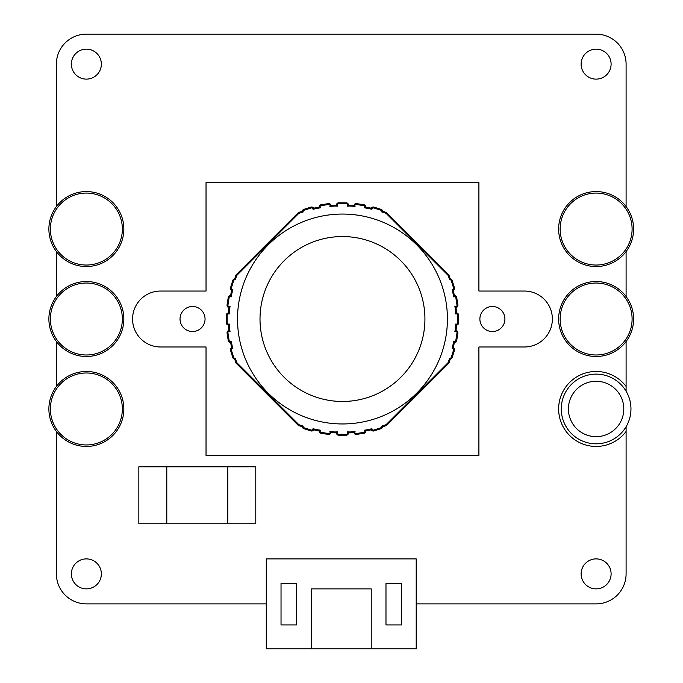 <?xml version="1.0" encoding="UTF-8"?>
<svg xmlns="http://www.w3.org/2000/svg" width="683" height="683" viewBox="0 0 683 683"><rect width="100%" height="100%" fill="white"/><g stroke="black" fill="none" stroke-linecap="round" stroke-linejoin="round"><path stroke-width="1.02" d="M371.228 648.85L416.203 648.85L416.203 558.89L266.276 558.89L266.276 648.85L371.228 648.85L371.228 588.883L311.252 588.883L311.252 648.85M296.507 583.273L281.029 583.273L281.029 624.928L296.507 624.928L296.507 583.273M401.45 583.273L385.98 583.273L385.98 624.928L401.45 624.928L401.45 583.273M596.114 381.276A27.687 27.687 0 0 0 568.427 408.963A27.687 27.687 0 0 0 596.114 436.659A27.687 27.687 0 0 0 623.801 408.963A27.687 27.687 0 0 0 596.114 381.276M596.114 443.813A34.85 34.85 0 0 0 630.964 408.963A34.85 34.85 0 0 0 596.114 374.122A34.85 34.85 0 0 0 561.272 408.963A34.85 34.85 0 0 0 596.114 443.813M596.114 356.492A37.48 37.48 0 0 0 626.098 341.5L626.098 386.476A37.48 37.48 0 0 0 558.634 408.963A37.48 37.48 0 0 0 626.098 431.46L626.098 573.891A29.984 29.984 0 0 1 596.114 603.874L416.203 603.874M86.365 558.89A14.992 14.992 0 0 0 71.373 573.891A14.992 14.992 0 0 0 86.365 588.883A14.992 14.992 0 0 0 101.357 573.891A14.992 14.992 0 0 0 86.365 558.89M596.114 558.89A14.992 14.992 0 0 0 581.122 573.891A14.992 14.992 0 0 0 596.114 588.883A14.992 14.992 0 0 0 611.106 573.891A14.992 14.992 0 0 0 596.114 558.89M596.114 49.142A14.992 14.992 0 0 0 581.122 64.134A14.992 14.992 0 0 0 596.114 79.126A14.992 14.992 0 0 0 611.106 64.134A14.992 14.992 0 0 0 596.114 49.142M86.365 49.142A14.992 14.992 0 0 0 71.373 64.134A14.992 14.992 0 0 0 86.365 79.126A14.992 14.992 0 0 0 101.357 64.134A14.992 14.992 0 0 0 86.365 49.142M227.832 523.784L255.784 523.784L255.784 466.805L138.837 466.805L138.837 523.784L227.832 523.784L227.832 466.805M626.098 206.565L626.098 64.134A29.984 29.984 0 0 0 596.114 34.15L86.365 34.15A29.984 29.984 0 0 0 56.382 64.134L56.382 206.565M56.382 251.54L56.382 296.524M56.382 341.5L56.382 386.476M56.382 431.46L56.382 573.891A29.984 29.984 0 0 0 86.365 603.874L266.276 603.874M626.098 251.54L626.098 296.524A37.48 37.48 0 0 0 596.114 281.533M626.098 386.476L626.098 391.214M626.098 426.721L626.098 431.46M166.797 466.805L166.797 523.784M192.546 306.496A12.516 12.516 0 0 1 205.054 319.012A12.516 12.516 0 0 1 192.546 331.528A12.516 12.516 0 0 1 180.03 319.012A12.516 12.516 0 0 1 192.546 306.496M492.392 306.496A12.516 12.516 0 0 1 504.908 319.012A12.516 12.516 0 0 1 492.392 331.528A12.516 12.516 0 0 1 479.884 319.012A12.516 12.516 0 0 1 492.392 306.496M160.539 291.043A27.969 27.969 0 0 0 132.57 319.012A27.969 27.969 0 0 0 160.539 346.981L206.035 346.981L206.035 455.441L478.903 455.441L478.903 346.981L524.399 346.981A27.969 27.969 0 0 0 552.368 319.012A27.969 27.969 0 0 0 524.399 291.043L478.903 291.043L478.903 182.574L206.035 182.574L206.035 291.043L160.539 291.043M366.122 398.01A82.464 82.464 0 0 0 421.462 295.355A82.464 82.464 0 0 0 318.816 240.015A82.464 82.464 0 0 0 263.476 342.661A82.464 82.464 0 0 0 366.122 398.01A82.464 82.464 0 0 0 421.462 295.355A82.464 82.464 0 0 0 318.816 240.015A82.464 82.464 0 0 0 263.476 342.661A82.464 82.464 0 0 0 366.122 398.01M372.568 419.55A104.951 104.951 0 0 0 443.011 288.909A104.951 104.951 0 0 0 312.362 218.475A104.951 104.951 0 0 0 241.927 349.115A104.951 104.951 0 0 0 372.568 419.55M235.37 279.774L234.721 278.826A133.416 133.416 0 0 1 236.019 274.916L298.377 212.567A133.416 133.416 0 0 1 302.279 211.26A2.245 2.245 0 0 1 303.841 209.365L310.987 207.103A2.245 2.245 0 0 1 313.659 208.213A133.416 133.416 0 0 1 319.123 207.128A2.245 2.245 0 0 1 321.027 204.755L328.438 203.611A2.245 2.245 0 0 1 330.999 205.489A27.115 27.115 0 0 1 336.471 205.199L336.471 205.071A2.245 2.245 0 0 1 338.717 202.817L346.221 202.817A2.245 2.245 0 0 1 348.467 205.071L348.467 205.199A27.115 27.115 0 0 1 353.939 205.489A2.245 2.245 0 0 1 356.5 203.611L363.911 204.755A2.245 2.245 0 0 1 365.815 207.128A133.416 133.416 0 0 1 371.279 208.213A2.245 2.245 0 0 1 373.951 207.103L381.097 209.365A2.245 2.245 0 0 1 382.659 211.26A133.416 133.416 0 0 1 386.561 212.567L448.919 274.916A133.416 133.416 0 0 1 450.217 278.826A2.245 2.245 0 0 1 452.12 280.38L454.374 287.526A2.245 2.245 0 0 1 453.264 290.207A133.416 133.416 0 0 1 454.357 295.671A2.245 2.245 0 0 1 456.731 297.566L457.875 304.977A2.245 2.245 0 0 1 455.996 307.546A27.115 27.115 0 0 1 456.278 313.01L456.415 313.01A2.245 2.245 0 0 1 458.66 315.264L458.66 322.76A2.245 2.245 0 0 1 456.415 325.006L456.278 325.006A27.115 27.115 0 0 1 455.996 330.478A2.245 2.245 0 0 1 457.875 333.039L456.731 340.45A2.245 2.245 0 0 1 454.357 342.354A133.416 133.416 0 0 1 453.264 347.818L452.231 348.441A1.349 1.349 0 0 0 452.197 348.467A132.519 132.519 0 0 0 453.649 341.15A1.349 1.349 0 0 0 455.843 340.313L456.987 332.903A1.349 1.349 0 0 0 454.878 331.596A26.21 26.21 0 0 0 455.313 324.109L456.415 324.109A1.349 1.349 0 0 0 457.764 322.76L457.764 315.264A1.349 1.349 0 0 0 456.415 313.915L455.313 313.915A26.21 26.21 0 0 0 454.878 306.428A1.349 1.349 0 0 0 456.987 305.113L455.843 297.711A1.349 1.349 0 0 0 453.649 296.866A132.519 132.519 0 0 0 452.197 289.558A1.349 1.349 0 0 0 453.521 287.799L451.258 280.653A1.349 1.349 0 0 0 449.568 279.774A132.519 132.519 0 0 0 448.133 275.411L386.074 213.344A132.519 132.519 0 0 0 381.712 211.909A1.349 1.349 0 0 0 380.832 210.219L373.678 207.956A1.349 1.349 0 0 0 371.928 209.28A132.519 132.519 0 0 0 364.611 207.828A1.349 1.349 0 0 0 363.774 205.643L356.364 204.499A1.349 1.349 0 0 0 355.049 206.599A26.21 26.21 0 0 0 347.57 206.164L347.57 205.071A1.349 1.349 0 0 0 346.221 203.713L338.717 203.713A1.349 1.349 0 0 0 337.368 205.071L337.368 206.164A26.21 26.21 0 0 0 329.889 206.599A1.349 1.349 0 0 0 328.574 204.499L321.164 205.643A1.349 1.349 0 0 0 320.327 207.828A132.519 132.519 0 0 0 313.01 209.28A1.349 1.349 0 0 0 311.252 207.956L304.106 210.219A1.349 1.349 0 0 0 303.226 211.909A132.519 132.519 0 0 0 298.864 213.344L236.805 275.411A132.519 132.519 0 0 0 235.37 279.774A1.349 1.349 0 0 0 233.68 280.653L231.417 287.799A1.349 1.349 0 0 0 232.741 289.558A132.519 132.519 0 0 0 231.289 296.866A1.349 1.349 0 0 0 229.095 297.711L227.951 305.113A1.349 1.349 0 0 0 230.06 306.428A26.21 26.21 0 0 0 229.625 313.915L228.523 313.915A1.349 1.349 0 0 0 227.174 315.264L227.174 322.76A1.349 1.349 0 0 0 228.523 324.109L229.625 324.109A26.21 26.21 0 0 0 230.06 331.596A1.349 1.349 0 0 0 227.951 332.903L229.095 340.313A1.349 1.349 0 0 0 231.289 341.15A132.519 132.519 0 0 0 232.741 348.467A1.349 1.349 0 0 0 231.417 350.225L233.68 357.371A1.349 1.349 0 0 0 235.37 358.251A132.519 132.519 0 0 0 236.805 362.613L298.864 424.681A132.519 132.519 0 0 0 303.226 426.115A1.349 1.349 0 0 0 304.106 427.797L311.252 430.059A1.349 1.349 0 0 0 313.01 428.736A132.519 132.519 0 0 0 320.327 430.196A1.349 1.349 0 0 0 321.164 432.382L328.574 433.526A1.349 1.349 0 0 0 329.889 431.425A26.21 26.21 0 0 0 337.368 431.861L337.368 432.954A1.349 1.349 0 0 0 338.717 434.303L346.221 434.303A1.349 1.349 0 0 0 347.57 432.954L347.57 431.861A26.21 26.21 0 0 0 355.049 431.425A1.349 1.349 0 0 0 356.364 433.526L363.774 432.382A1.349 1.349 0 0 0 364.611 430.196A132.519 132.519 0 0 0 371.928 428.736A1.349 1.349 0 0 0 373.678 430.059L380.832 427.797A1.349 1.349 0 0 0 381.712 426.115A132.519 132.519 0 0 0 386.074 424.681L448.133 362.613A132.519 132.519 0 0 0 449.568 358.251A1.349 1.349 0 0 0 451.258 357.371L453.521 350.225A1.349 1.349 0 0 0 452.231 348.467L452.197 348.467M455.996 330.478L454.878 331.596M454.357 295.671L453.649 296.866M450.217 278.826L449.568 279.774M232.741 348.467L231.674 347.818A133.416 133.416 0 0 1 230.581 342.354A2.245 2.245 0 0 1 228.207 340.45L227.063 333.039A2.245 2.245 0 0 1 228.942 330.478A27.115 27.115 0 0 1 228.66 325.006L228.523 325.006A2.245 2.245 0 0 1 226.278 322.76L226.278 315.264A2.245 2.245 0 0 1 228.523 313.01L228.66 313.01A27.115 27.115 0 0 1 228.942 307.546A2.245 2.245 0 0 1 227.063 304.977L228.207 297.566A2.245 2.245 0 0 1 230.581 295.671A133.416 133.416 0 0 1 231.674 290.207A2.245 2.245 0 0 1 230.564 287.526L232.818 280.38A2.245 2.245 0 0 1 234.721 278.826M453.264 347.818A2.245 2.245 0 0 1 454.374 350.499L452.12 357.644A2.245 2.245 0 0 1 450.217 359.198A133.416 133.416 0 0 1 448.919 363.1L386.561 425.458A133.416 133.416 0 0 1 382.659 426.755A2.245 2.245 0 0 1 381.097 428.659L373.951 430.922A2.245 2.245 0 0 1 371.279 429.812A133.416 133.416 0 0 1 365.815 430.896A2.245 2.245 0 0 1 363.911 433.27L356.5 434.414A2.245 2.245 0 0 1 353.939 432.535A27.115 27.115 0 0 1 348.467 432.817L348.467 432.954A2.245 2.245 0 0 1 346.221 435.208L338.717 435.208A2.245 2.245 0 0 1 336.471 432.954L336.471 432.817A27.115 27.115 0 0 1 330.999 432.535A2.245 2.245 0 0 1 328.438 434.414L321.027 433.27A2.245 2.245 0 0 1 319.123 430.896A133.416 133.416 0 0 1 313.659 429.812A2.245 2.245 0 0 1 310.987 430.922L303.841 428.659A2.245 2.245 0 0 1 302.279 426.755A133.416 133.416 0 0 1 298.377 425.458L236.019 363.1A133.416 133.416 0 0 1 234.721 359.198A2.245 2.245 0 0 1 232.818 357.644L230.564 350.499A2.245 2.245 0 0 1 231.674 347.818M371.279 208.213L371.928 209.28M230.06 331.596L228.942 330.478M353.939 205.489L355.049 206.599M348.467 205.199L347.57 206.164M330.999 205.489L329.889 206.599M302.279 211.26L303.226 211.909M298.864 213.344L298.377 212.567M236.805 275.411L236.019 274.916M313.659 208.213L313.01 209.28M319.123 207.128L320.327 207.828M232.741 289.558L231.674 290.207M231.289 296.866L230.581 295.671M336.471 205.199L337.368 206.164M230.06 306.428L228.942 307.546M229.625 313.915L228.66 313.01M229.625 324.109L228.66 325.006M365.815 207.128L364.611 207.828M231.289 341.15L230.581 342.354M382.659 211.26L381.712 211.909M386.561 212.567L386.074 213.344M235.37 358.251L234.721 359.198M448.919 274.916L448.133 275.411M236.805 362.613L236.019 363.1M298.864 424.681L298.377 425.458M303.226 426.115L302.279 426.755M453.264 290.207L452.197 289.558M313.01 428.736L313.659 429.812M320.327 430.196L319.123 430.896M455.996 307.546L454.878 306.428M456.278 313.01L455.313 313.915M329.889 431.425L330.999 432.535M337.368 431.861L336.471 432.817M456.278 325.006L455.313 324.109M347.57 431.861L348.467 432.817M355.049 431.425L353.939 432.535M454.357 342.354L453.649 341.15M364.611 430.196L365.815 430.896M371.928 428.736L371.279 429.812M450.217 359.198L449.568 358.251M448.919 363.1L448.133 362.613M381.712 426.115L382.659 426.755M386.561 425.458L386.074 424.681M122.351 229.053A35.986 35.986 0 0 1 86.365 265.038A35.986 35.986 0 0 1 50.38 229.053A35.986 35.986 0 0 1 86.365 193.076A35.986 35.986 0 0 1 122.351 229.053M86.365 266.541A37.48 37.48 0 0 0 123.845 229.053A37.48 37.48 0 0 0 86.365 191.573A37.48 37.48 0 0 0 48.886 229.053A37.48 37.48 0 0 0 86.365 266.541M122.351 319.012A35.986 35.986 0 0 1 86.365 354.989A35.986 35.986 0 0 1 50.38 319.012A35.986 35.986 0 0 1 86.365 283.027A35.986 35.986 0 0 1 122.351 319.012M86.365 356.492A37.48 37.48 0 0 0 123.845 319.012A37.48 37.48 0 0 0 86.365 281.533A37.48 37.48 0 0 0 48.886 319.012A37.48 37.48 0 0 0 86.365 356.492M122.351 408.963A35.986 35.986 0 0 1 86.365 444.949A35.986 35.986 0 0 1 50.38 408.963A35.986 35.986 0 0 1 86.365 372.986A35.986 35.986 0 0 1 122.351 408.963M86.365 446.451A37.48 37.48 0 0 0 123.845 408.963A37.48 37.48 0 0 0 86.365 371.484A37.48 37.48 0 0 0 48.886 408.963A37.48 37.48 0 0 0 86.365 446.451M631.971 226.005A35.986 35.986 0 0 1 599.17 264.91A35.986 35.986 0 0 1 560.265 232.109A35.986 35.986 0 0 1 593.066 193.204A35.986 35.986 0 0 1 631.971 226.005M599.29 266.404A37.48 37.48 0 0 0 633.465 225.877A37.48 37.48 0 0 0 592.938 191.71A37.48 37.48 0 0 0 558.771 232.229A37.48 37.48 0 0 0 599.29 266.404M631.971 315.964A35.986 35.986 0 0 1 599.17 354.861A35.986 35.986 0 0 1 560.265 322.06A35.986 35.986 0 0 1 593.066 283.155A35.986 35.986 0 0 1 631.971 315.964M599.29 356.355A37.48 37.48 0 0 0 633.465 315.836A37.48 37.48 0 0 0 592.938 281.661A37.48 37.48 0 0 0 558.771 322.188A37.48 37.48 0 0 0 599.29 356.355M231.417 350.225L230.564 350.499M227.951 332.903L227.063 333.039M328.438 203.611L328.574 204.499M229.095 297.711L228.207 297.566M310.987 207.103L311.252 207.956M233.68 280.653L232.818 280.38M303.841 209.365L304.106 210.219M231.417 287.799L230.564 287.526M321.027 204.755L321.164 205.643M227.951 305.113L227.063 304.977M336.471 205.071L337.368 205.071M338.717 202.817L338.717 203.713M228.523 313.915L228.523 313.01M346.221 202.817L346.221 203.713M227.174 315.264L226.278 315.264M348.467 205.071L347.57 205.071M227.174 322.76L226.278 322.76M228.523 324.109L228.523 325.006M356.5 203.611L356.364 204.499M363.911 204.755L363.774 205.643M229.095 340.313L228.207 340.45M373.951 207.103L373.678 207.956M381.097 209.365L380.832 210.219M233.68 357.371L232.818 357.644M452.12 280.38L451.258 280.653M454.374 287.526L453.521 287.799M304.106 427.797L303.841 428.659M311.252 430.059L310.987 430.922M456.731 297.566L455.843 297.711M457.875 304.977L456.987 305.113M321.164 432.382L321.027 433.27M328.574 433.526L328.438 434.414M456.415 313.01L456.415 313.915M458.66 315.264L457.764 315.264M337.368 432.954L336.471 432.954M458.66 322.76L457.764 322.76M338.717 434.303L338.717 435.208M456.415 325.006L456.415 324.109M346.221 434.303L346.221 435.208M347.57 432.954L348.467 432.954M457.875 333.039L456.987 332.903M456.731 340.45L455.843 340.313M356.364 433.526L356.5 434.414M363.774 432.382L363.911 433.27M454.374 350.499L453.521 350.225M452.12 357.644L451.258 357.371M373.678 430.059L373.951 430.922M380.832 427.797L381.097 428.659M86.365 265.038A35.986 35.986 0 0 1 50.38 229.053A35.986 35.986 0 0 1 86.365 193.076M86.365 354.989A35.986 35.986 0 0 1 50.38 319.012A35.986 35.986 0 0 1 86.365 283.027M86.365 444.949A35.986 35.986 0 0 1 50.38 408.963A35.986 35.986 0 0 1 86.365 372.986M599.17 264.91A35.986 35.986 0 0 1 560.265 232.109A35.986 35.986 0 0 1 593.066 193.204M599.17 354.861A35.986 35.986 0 0 1 560.265 322.06A35.986 35.986 0 0 1 593.066 283.155"/></g></svg>
